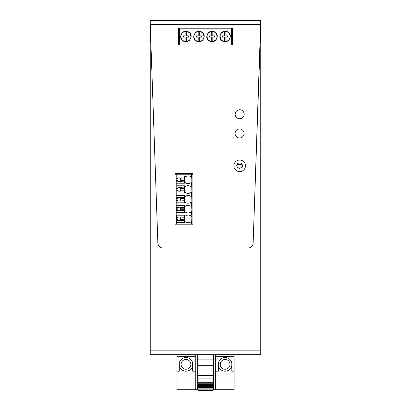 <?xml version="1.0" encoding="UTF-8"?>
<svg xmlns="http://www.w3.org/2000/svg" width="411" height="411" viewBox="0 0 411 411"><rect width="100%" height="100%" fill="white"/><g stroke="black" fill="none" stroke-linecap="round" stroke-linejoin="round"><path stroke-width="0.62" d="M260.764 350.866L260.764 354.719L150.236 354.719L150.236 24.408L157.87 243.081A5.143 5.143 0 0 0 163.008 248.044L247.992 248.044A5.143 5.143 0 0 0 253.13 243.081L260.764 24.408L260.764 350.866L150.236 350.866M150.236 24.408L150.236 20.55L260.764 20.55L253.13 243.081A5.143 5.143 0 0 1 247.992 248.044L163.008 248.044A5.143 5.143 0 0 1 157.87 243.081L150.236 24.408L260.764 24.408M174.911 224.961L192.903 224.961L192.903 173.447L174.911 173.447L174.911 224.961L192.903 224.961L192.903 173.447L174.911 173.447L174.911 224.961M232.39 28.21L232.39 45.046L178.61 45.046L178.61 28.21L232.39 28.21L178.61 28.21L178.61 45.046L232.39 45.046L232.39 28.21M179.381 45.046L179.381 43.941L231.614 43.941L231.614 45.046M179.381 28.21L179.381 43.941M179.381 29.104L231.614 29.104L231.614 43.941M222.562 41.11C216.438 38.141 221.801 28.318 227.612 31.863C233.736 34.837 228.372 44.655 222.562 41.11M214.557 31.863C220.676 34.837 215.313 44.655 209.502 41.11C203.378 38.141 208.747 28.318 214.557 31.863M201.498 31.863C207.617 34.837 202.253 44.655 196.443 41.11C190.324 38.141 195.687 28.318 201.498 31.863M188.438 31.863C194.562 34.837 189.194 44.655 183.383 41.11C177.264 38.141 182.628 28.318 188.438 31.863M231.614 28.21L231.614 29.104M174.911 224.19L192.903 224.19M174.911 174.218L192.903 174.218M191.618 174.218L191.875 182.314L191.362 182.314A4.66 4.66 0 0 1 184.935 182.314L184.421 182.314M191.618 182.314L191.875 192.107L191.362 192.107A4.66 4.66 0 0 1 184.935 192.107L184.421 192.107M191.618 192.107L191.875 201.904L191.362 201.904A4.66 4.66 0 0 1 184.935 201.904L184.421 201.904M191.618 201.904L191.875 211.696M184.421 211.696L184.935 211.696A4.66 4.66 0 0 0 191.362 211.696L191.875 216.345L191.618 224.19M191.618 221.488L191.362 221.488C189.219 223.188 187.077 223.188 184.935 221.488L184.421 221.488M176.196 174.218L176.196 215.189L184.421 215.189L184.421 220.301L178.893 220.589L176.453 220.301L176.196 224.19M176.196 215.189L176.196 222.387L184.421 222.387L184.421 220.301M184.421 177.172L184.935 177.172C187.077 175.471 189.219 175.471 191.362 177.172L191.618 177.172M184.421 186.964L184.935 186.964C187.077 185.263 189.219 185.263 191.362 186.964L191.618 186.964M184.421 196.761L184.935 196.761C187.077 195.061 189.219 195.061 191.362 196.761L191.618 196.761M184.421 206.553L184.935 206.553C187.077 204.853 189.219 204.853 191.362 206.553L191.618 206.553M184.421 216.345L184.935 216.345C187.077 214.645 189.219 214.645 191.362 216.345L191.618 216.345M188.151 222.772A4.66 4.66 0 0 0 191.362 221.488M176.196 176.016L176.196 183.214M176.453 193.006L184.421 193.006L184.421 185.808L176.196 185.808L176.196 193.006M176.196 195.605L176.196 202.803M176.196 205.397L176.196 212.595M213.006 366.925L213.006 354.719L198.097 354.719L198.097 380.94L213.006 380.94L213.006 366.925L198.097 366.925M213.006 388.138L213.006 390.45L198.097 390.45L198.097 388.138L213.006 388.138L213.006 380.94M198.097 388.138L198.097 380.94M198.097 381.968L213.006 381.968M198.097 382.739L213.006 382.739M198.097 383.766L213.006 383.766M198.097 384.537L213.006 384.537M198.097 385.564L213.006 385.564M198.097 386.335L213.006 386.335M198.097 387.368L213.006 387.368M213.006 389.166L198.097 389.166M213.006 390.45L198.097 390.45M213.006 389.741L234.136 389.741L234.136 354.719L215.343 354.719L215.343 359.861L213.417 359.861L213.417 354.719L215.343 354.719M195.759 389.741L195.759 354.719L176.966 354.719L176.966 389.741L198.097 389.741M215.343 383.062L234.136 383.062M215.343 389.741L215.343 359.861M213.417 389.741L213.417 375.089L215.343 375.089M213.006 375.089L213.417 375.089L213.417 359.861M197.686 381.516L198.097 381.516M213.006 381.516L213.417 381.516M197.686 389.741L197.686 354.719L213.417 354.719M195.759 375.089L198.097 375.089M176.966 383.062L195.759 383.062M195.759 354.719L197.686 354.719M215.343 356.26L234.136 356.26M234.136 371.169L231.825 371.169L231.825 363.031A6.812 6.812 0 0 0 218.457 363.031L218.457 371.169L215.343 371.169M215.343 381.069L234.136 381.069M197.686 356.902L198.097 356.902M213.006 356.902L213.417 356.902M176.966 356.26L195.759 356.26M195.759 371.169L192.646 371.169L192.646 363.031A6.812 6.812 0 0 0 179.278 363.031L179.278 371.169L176.966 371.169M176.966 381.069L195.759 381.069M218.457 365.687A6.812 6.812 0 0 0 231.825 365.687M179.278 365.687A6.812 6.812 0 0 0 192.646 365.687M225.141 369.242A4.886 4.886 0 0 0 230.021 364.357A4.886 4.886 0 0 0 225.141 359.476A4.886 4.886 0 0 0 220.255 364.357A4.886 4.886 0 0 0 225.141 369.242M185.962 369.242A4.886 4.886 0 0 0 190.848 364.357A4.886 4.886 0 0 0 185.962 359.476A4.886 4.886 0 0 0 181.081 364.357A4.886 4.886 0 0 0 185.962 369.242M244.17 114.248A4.5 4.5 0 0 0 239.67 109.752A4.5 4.5 0 0 0 235.174 114.248A4.5 4.5 0 0 0 239.67 118.748A4.5 4.5 0 0 0 244.17 114.248A4.5 4.5 0 0 0 239.67 109.752A4.5 4.5 0 0 0 235.174 114.248A4.5 4.5 0 0 0 239.67 118.748A4.5 4.5 0 0 0 244.17 114.248M244.077 133.477A4.5 4.5 0 0 0 239.582 128.977A4.5 4.5 0 0 0 235.082 133.477A4.5 4.5 0 0 0 239.582 137.973A4.5 4.5 0 0 0 244.077 133.477A4.5 4.5 0 0 0 239.582 128.977A4.5 4.5 0 0 0 235.082 133.477A4.5 4.5 0 0 0 239.582 137.973A4.5 4.5 0 0 0 244.077 133.477M233.885 165.833A5.785 5.785 0 0 0 239.67 171.618A5.785 5.785 0 0 0 245.454 165.833A5.785 5.785 0 0 0 239.67 160.054A5.785 5.785 0 0 0 233.885 165.833M239.587 168.577L237.019 166.938L242.151 166.938L239.587 168.577M242.151 166.938A2.826 2.826 0 0 0 239.587 162.92A2.826 2.826 0 0 0 237.019 166.938M237.019 164.559L242.151 164.559M176.453 218.02L176.453 217.275L177.922 217.275L177.269 218.02L176.453 218.02L176.453 220.301M176.453 215.189L176.453 217.275M177.614 217.527A1.798 1.798 0 0 1 177.922 217.275L178.893 216.993L184.421 217.275M184.421 218.02L180.521 218.02L179.869 217.275A1.798 1.798 0 0 1 180.265 217.625M184.421 219.561L180.521 219.561L179.869 220.301A1.798 1.798 0 0 0 180.265 219.957M180.501 217.979A1.798 1.798 0 0 1 180.501 219.602M177.269 218.02A1.798 1.798 0 0 0 177.922 220.301L177.269 219.561L176.453 219.561M176.453 183.214L184.421 183.214L184.421 181.128L178.893 181.415L176.453 181.128M176.453 176.016L184.421 176.016L184.421 181.128M177.614 180.876A1.798 1.798 0 0 0 177.922 181.128L177.269 180.388A1.798 1.798 0 0 1 177.269 178.842L177.922 178.102L176.453 178.102M177.614 178.353A1.798 1.798 0 0 1 177.922 178.102L178.893 177.814L184.421 178.102M184.421 178.842L180.521 178.842L179.869 178.102A1.798 1.798 0 0 1 180.265 178.446M184.421 180.388L180.521 180.388L179.869 181.128A1.798 1.798 0 0 0 180.265 180.783M180.501 178.8A1.798 1.798 0 0 1 180.501 180.429M177.269 180.388L176.453 180.388M177.269 178.842L176.453 178.842M184.421 190.92L178.893 191.207L176.453 190.92M177.614 190.673A1.798 1.798 0 0 0 177.922 190.92L177.269 190.18A1.798 1.798 0 0 1 177.269 188.639L177.922 187.894L176.453 187.894M177.614 188.146A1.798 1.798 0 0 1 177.922 187.894L178.893 187.611L184.421 187.894M184.421 188.639L180.521 188.639L179.869 187.894A1.798 1.798 0 0 1 180.265 188.243M184.421 190.18L180.521 190.18L179.869 190.92A1.798 1.798 0 0 0 180.265 190.576M180.501 188.598A1.798 1.798 0 0 1 180.501 190.221M177.269 190.18L176.453 190.18M177.269 188.639L176.453 188.639M176.453 202.803L184.421 202.803L184.421 200.717L178.893 201L176.453 200.717M176.453 195.605L184.421 195.605L184.421 200.717M177.614 200.465A1.798 1.798 0 0 0 177.922 200.717L177.269 199.972A1.798 1.798 0 0 1 177.269 198.431L177.922 197.691L176.453 197.691M177.614 197.938A1.798 1.798 0 0 1 177.922 197.691L178.893 197.403L184.421 197.691M184.421 198.431L180.521 198.431L179.869 197.691A1.798 1.798 0 0 1 180.265 198.035M184.421 199.972L180.521 199.972L179.869 200.717A1.798 1.798 0 0 0 180.265 200.368M180.501 198.39A1.798 1.798 0 0 1 180.501 200.013M177.269 199.972L176.453 199.972M177.269 198.431L176.453 198.431M176.453 212.595L184.421 212.595L184.421 210.509L178.893 210.797L176.453 210.509M176.453 205.397L184.421 205.397L184.421 210.509M177.614 210.257A1.798 1.798 0 0 0 177.922 210.509L177.269 209.769A1.798 1.798 0 0 1 177.269 208.223L177.922 207.483L176.453 207.483M177.614 207.73A1.798 1.798 0 0 1 177.922 207.483L178.893 207.195L184.421 207.483M184.421 208.223L180.521 208.223L179.869 207.483A1.798 1.798 0 0 1 180.265 207.827M184.421 209.769L180.521 209.769L179.869 210.509A1.798 1.798 0 0 0 180.265 210.165M180.501 208.182A1.798 1.798 0 0 1 180.501 209.81M177.269 209.769L176.453 209.769M177.269 208.223L176.453 208.223M224.314 31.524C220.579 32.736 219.366 35.192 220.681 38.896A5.024 5.024 0 0 0 230.109 36.487A5.024 5.024 0 0 0 224.314 31.524L224.314 35.875L222.51 35.875L222.51 37.103L224.314 37.103L224.314 41.449M225.855 31.524L225.855 35.875L227.658 35.875L227.658 37.103L225.855 37.103L225.855 41.449M211.254 31.524C207.519 32.736 206.307 35.192 207.622 38.896A5.024 5.024 0 0 0 212.8 41.449C216.535 40.242 217.748 37.781 216.438 34.077A5.024 5.024 0 0 0 211.254 31.524L211.254 35.875L209.456 35.875L209.456 37.103L211.254 37.103L211.254 41.449M212.8 31.524L212.8 35.875L214.604 35.875L214.604 37.103L212.8 37.103L212.8 41.449M198.2 31.524A5.024 5.024 0 0 0 198.2 41.449A5.024 5.024 0 0 0 203.995 36.487L203.378 34.077A5.024 5.024 0 0 0 198.2 31.524L198.2 35.875L196.396 35.875L196.396 37.103L198.2 37.103L198.2 41.449M199.741 31.524L199.741 35.875L201.544 35.875L201.544 37.103L199.741 37.103L199.741 41.449M185.14 31.524A5.024 5.024 0 0 0 185.14 41.449A5.024 5.024 0 0 0 190.935 36.487L190.319 34.077A5.024 5.024 0 0 0 185.14 31.524L185.14 35.875L183.337 35.875L183.337 37.103L185.14 37.103L185.14 41.449M186.681 31.524L186.681 35.875L188.485 35.875L188.485 37.103L186.681 37.103L186.681 41.449M213.006 359.861L198.097 359.861M213.006 365.287L198.097 365.287M213.006 375.407L198.097 375.407M213.006 378.146L198.097 378.146M197.686 359.861L195.759 359.861"/></g></svg>
